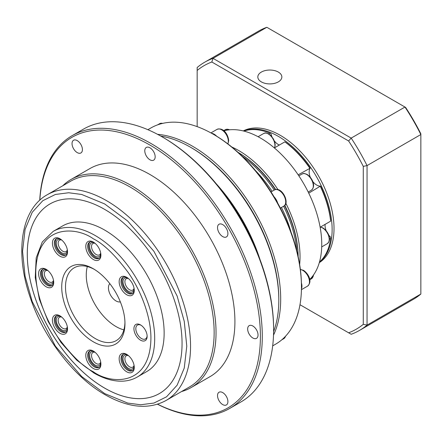 <?xml version="1.0" encoding="UTF-8"?>
<svg xmlns="http://www.w3.org/2000/svg" width="443" height="443" viewBox="0 0 443 443"><rect width="100%" height="100%" fill="white"/><g stroke="black" fill="none" stroke-linecap="round" stroke-linejoin="round"><path stroke-width="0.66" d="M278.802 299.573A123.47 71.284 -120 0 0 191.498 147.812L191.498 147.812A123.47 71.284 60 0 1 278.802 299.031L278.802 300.116A124.804 72.054 60 0 1 273.602 331.585M273.514 335.135A124.804 72.054 -120 0 0 192.445 146.179A124.804 72.054 -120 0 0 157.586 134.34M272.683 345.861L275.607 344.172A124.804 72.054 -120 0 0 301.456 287.042A124.804 72.054 -120 0 0 213.21 134.19A124.804 72.054 -120 0 0 213.205 134.19A124.804 72.054 -120 0 0 150.808 128.01L147.884 129.699M301.456 287.042L301.456 285.951A123.47 71.284 -120 0 0 301.417 282.994A123.47 71.284 -120 0 0 277.656 203.032A123.47 71.284 -120 0 0 274.062 196.803A123.47 71.284 -120 0 0 216.693 136.245A123.47 71.284 -120 0 0 214.152 134.738A123.47 71.284 -120 0 0 214.152 134.733L213.21 134.19L214.152 134.738M301.439 288.814A9.342 5.394 -120 0 0 301.417 282.994M216.693 136.245A9.342 5.394 -120 0 0 214.152 134.19A9.342 5.394 -120 0 0 211.665 133.315M277.656 203.032A9.342 5.394 -120 0 0 274.062 196.803M298.139 256.525A86.762 50.092 -120 0 0 284.55 205.552M275.325 189.576A86.762 50.092 -120 0 0 237.98 152.32M298.15 256.575A85.427 49.323 -120 0 0 284.783 205.314M275.651 189.493A85.427 49.323 -120 0 0 237.941 152.287M299.651 264.526A86.762 50.092 -120 0 0 285.846 203.287M277.933 189.587A86.762 50.092 -120 0 0 238.688 150.537A86.762 50.092 -120 0 0 231.805 147.01M309.696 279.478A86.762 50.092 -120 0 0 315.189 208.614A86.762 50.092 -120 0 0 260.401 138.006A86.762 50.092 -120 0 0 223.881 130.84M268.679 133.908L269.903 133.199A76.08 43.929 -120 0 0 245.007 130.735L244.237 131.178M298.161 174.819L310.183 168.179A74.745 43.154 60 0 0 285.635 142.264L284.871 141.843L274.35 147.918M274.328 140.907A10.676 6.163 -120 0 0 278.331 144.545A10.676 6.163 -120 0 0 279.328 145.044M312.703 181.42A10.676 6.163 -120 0 0 316.706 185.052A10.676 6.163 -120 0 0 320.51 186.066L308.749 193.154M319.58 261.675L320.35 261.232A76.08 43.929 -120 0 0 330.661 238.439L329.437 239.142M269.903 133.199L271.027 133.83A10.676 6.163 -120 0 0 271.93 136.749M309.768 168.119A76.08 43.929 -120 0 0 284.871 141.843M310.183 168.179A10.676 6.163 -120 0 0 310.305 177.261M320.139 227.226L330.661 221.151A76.08 43.929 -120 0 0 320.35 186.453M330.661 221.151L330.677 220.282A74.745 43.154 60 0 0 320.51 186.066M325.118 224.352A10.676 6.163 -120 0 0 326.198 230.748M328.601 234.906A10.676 6.163 -120 0 0 330.677 237.143L330.661 238.439M243.578 131.006A76.08 43.929 60 0 1 278.331 136.372A76.08 43.929 60 0 1 327.139 200.535A76.08 43.929 60 0 1 319.397 262.334M319.303 262.655A76.08 43.929 -120 0 0 329.631 201.36A76.08 43.929 -120 0 0 280.22 135.281A76.08 43.929 -120 0 0 243.251 130.929M261.342 72.071A12.011 6.933 0 0 0 257.826 76.977A12.011 6.933 0 0 0 265.241 83.384A12.011 6.933 0 0 0 278.331 81.877A12.011 6.933 0 0 0 281.848 76.977A12.011 6.933 0 0 0 274.433 70.564A12.011 6.933 0 0 0 261.342 72.071M197.163 126.626L197.163 70.465A152.165 87.852 60 0 1 211.82 62.003L348.619 140.985A152.165 87.852 60 0 1 363.277 166.374L363.277 324.337A152.165 87.852 60 0 1 348.619 332.798L299.983 304.718M359.522 330.4L413.325 299.341A154.834 89.392 -120 0 0 420.85 294.052L367.053 325.112A154.834 89.392 -120 0 1 359.522 330.4A154.834 89.392 -120 0 1 351.183 334.277L348.619 332.798M363.277 166.374L367.053 165.593L367.053 325.112L363.277 324.337M420.85 294.052L420.85 134.534A154.834 89.392 -120 0 0 404.98 107.045L405.589 107.394A153.499 88.622 -120 0 1 420.85 133.83L420.85 134.534L367.053 165.593A154.834 89.392 -120 0 0 351.183 138.105L348.619 140.985M197.163 70.465L197.163 67.508A154.834 89.392 -120 0 1 204.688 62.219A154.834 89.392 -120 0 1 213.033 58.349L266.83 27.289L404.98 107.045L351.183 138.105L213.033 58.349L211.82 62.003M266.83 27.289A154.834 89.392 -120 0 0 258.49 31.16L204.688 62.219M160.704 136.04A124.804 72.054 60 0 1 190.556 147.27L191.498 147.812L190.556 147.27A124.804 72.054 60 0 1 278.802 300.116M216.267 183.806A124.804 72.054 60 0 1 260.019 259.587M223.073 192.412A126.803 73.211 60 0 1 255.965 249.387M39.737 200.247A157.503 90.937 60 0 1 72.165 135.652L83.489 129.112A157.503 90.937 60 0 1 162.238 136.915A157.503 90.937 60 0 1 162.243 136.915L163.185 137.457A156.169 90.167 60 0 1 163.185 137.463A156.169 90.167 60 0 1 273.613 328.728L273.613 329.819A157.503 90.937 60 0 1 240.992 401.917L229.668 408.457A157.503 90.937 60 0 1 157.514 404.243M163.185 137.463L162.243 136.915A157.503 90.937 60 0 1 273.613 329.819M252.848 337.992A7.343 4.236 60 0 1 248.052 331.519A7.343 4.236 60 0 1 249.176 325.638A7.343 4.236 60 0 1 252.848 326.004A7.343 4.236 60 0 1 257.643 332.471A7.343 4.236 60 0 1 256.519 338.352A7.343 4.236 60 0 1 252.848 337.992M222.718 236.595A7.343 4.236 60 0 1 217.923 230.127A7.343 4.236 60 0 1 219.047 224.241A7.343 4.236 60 0 1 222.718 224.607A7.343 4.236 60 0 1 227.514 231.074A7.343 4.236 60 0 1 226.384 236.955A7.343 4.236 60 0 1 222.718 236.595M149.972 159.801A7.343 4.236 60 0 1 145.177 153.333A7.343 4.236 60 0 1 146.301 147.447A7.343 4.236 60 0 1 149.972 147.812A7.343 4.236 60 0 1 154.768 154.28A7.343 4.236 60 0 1 153.643 160.167A7.343 4.236 60 0 1 149.972 159.801M77.226 152.597A7.343 4.236 60 0 1 72.43 146.129A7.343 4.236 60 0 1 73.555 140.243A7.343 4.236 60 0 1 77.226 140.608A7.343 4.236 60 0 1 82.021 147.076A7.343 4.236 60 0 1 80.897 152.957A7.343 4.236 60 0 1 77.226 152.597M222.718 404.592A7.343 4.236 60 0 1 217.923 398.124A7.343 4.236 60 0 1 219.047 392.243A7.343 4.236 60 0 1 222.718 392.603A7.343 4.236 60 0 1 227.514 399.077A7.343 4.236 60 0 1 226.384 404.957A7.343 4.236 60 0 1 222.718 404.592M72.165 135.652A157.503 90.937 60 0 1 150.913 143.454A157.503 90.937 60 0 1 253.811 282.246A157.503 90.937 60 0 1 229.668 408.457M157.603 404.215A156.169 90.167 -120 0 0 260.334 331.907A156.169 90.167 -120 0 0 149.972 145.088A156.169 90.167 -120 0 0 39.809 200.181M62.768 185.772A120.131 69.357 60 0 1 71.03 179.465L89.907 168.567A120.131 69.357 60 0 1 149.972 174.514A120.131 69.357 60 0 1 228.45 280.375A120.131 69.357 60 0 1 210.037 376.639L191.16 387.536A120.131 69.357 60 0 1 181.564 391.534M71.03 179.465A120.131 69.357 60 0 1 131.095 185.412A120.131 69.357 60 0 1 209.572 291.272A120.131 69.357 60 0 1 191.16 387.536M47.157 194.787L70.753 181.165A118.796 68.587 60 0 1 130.148 187.046A118.796 68.587 60 0 1 207.756 291.732A118.796 68.587 60 0 1 189.549 386.922L165.953 400.544A118.796 68.587 60 0 0 184.161 305.354A118.796 68.587 60 0 0 106.553 200.668A118.796 68.587 60 0 0 47.157 194.787C21.275 209.135 14.652 251.807 29.831 296.317C43.043 336.979 73.516 376.871 105.218 394.796C128.392 407.892 148.638 409.808 165.953 400.544M49.948 203.963A109.454 63.194 -120 0 0 33.186 291.671A109.454 63.194 -120 0 0 104.686 388.112A109.454 63.194 -120 0 0 159.402 393.539A109.454 63.194 60 0 1 104.664 388.123A109.454 63.194 60 0 1 33.164 291.671A109.454 63.194 60 0 1 49.943 203.968A109.454 63.194 60 0 1 104.664 209.389A109.454 63.194 60 0 1 176.17 305.842A109.454 63.194 60 0 1 159.391 393.545M53.182 231.379L62.64 225.919A84.092 48.553 60 0 1 104.686 230.083A84.092 48.553 60 0 1 159.618 304.186A84.092 48.553 60 0 1 146.733 371.572L137.275 377.032A84.092 48.553 60 0 0 150.166 309.646A84.092 48.553 60 0 0 95.228 235.543A84.092 48.553 60 0 0 53.182 231.379L42.279 241.994L36.193 257.865L35.246 277.528L39.388 299.402L48.237 321.684L61.023 342.505L76.678 360.109L93.894 373C104.005 378.82 113.668 381.539 122.872 381.157C128.149 380.886 132.95 379.513 137.275 377.032M126.709 371.81A10.676 6.163 60 0 1 119.161 358.736A10.676 6.163 60 0 1 126.709 354.372L126.709 354.372A10.676 6.163 60 0 1 134.262 367.452A10.676 6.163 60 0 1 126.709 371.81M127.196 354.671A9.342 5.394 -120 0 0 122.982 354.455A9.342 5.394 -120 0 0 121.548 361.942A9.342 5.394 -120 0 0 127.656 370.176A9.342 5.394 -120 0 0 132.324 370.641A9.342 5.394 -120 0 0 134.246 366.882M59.971 333.28A10.676 6.163 60 0 1 52.418 320.2A10.676 6.163 60 0 1 59.971 315.842L59.971 315.842A10.676 6.163 60 0 1 67.524 328.922A10.676 6.163 60 0 1 59.971 333.28M60.458 316.141A9.342 5.394 -120 0 0 56.244 315.925A9.342 5.394 -120 0 0 54.81 323.412A9.342 5.394 -120 0 0 60.912 331.646A9.342 5.394 -120 0 0 65.586 332.106A9.342 5.394 -120 0 0 67.508 328.346M59.971 256.215A10.676 6.163 60 0 1 52.418 243.141A10.676 6.163 60 0 1 59.971 238.777L59.971 238.777A10.676 6.163 60 0 1 67.524 251.857A10.676 6.163 60 0 1 59.971 256.215M60.458 239.076A9.342 5.394 -120 0 0 56.244 238.86A9.342 5.394 -120 0 0 54.81 246.347A9.342 5.394 -120 0 0 60.912 254.581A9.342 5.394 -120 0 0 65.586 255.046A9.342 5.394 -120 0 0 67.508 251.286M126.709 294.75A10.676 6.163 60 0 1 119.161 281.67A10.676 6.163 60 0 1 126.709 277.312L126.709 277.312A10.676 6.163 60 0 1 134.262 290.386A10.676 6.163 60 0 1 126.709 294.75M127.196 277.611A9.342 5.394 -120 0 0 122.982 277.39A9.342 5.394 -120 0 0 121.548 284.882A9.342 5.394 -120 0 0 127.656 293.111A9.342 5.394 -120 0 0 132.324 293.576A9.342 5.394 -120 0 0 134.246 289.816M93.34 341.808A44.715 25.816 60 0 1 61.721 287.042A44.715 25.816 60 0 1 93.34 268.785L93.34 268.785A44.715 25.816 60 0 1 124.959 323.551A44.715 25.816 60 0 1 93.34 341.808M94.298 269.355A42.046 24.276 -120 0 0 74.208 267.793A42.046 24.276 -120 0 0 67.762 301.484A42.046 24.276 -120 0 0 95.228 338.535A42.046 24.276 -120 0 0 116.249 340.617A42.046 24.276 -120 0 0 124.943 322.438M140.531 340.169A9.342 5.394 60 0 1 133.924 328.728A9.342 5.394 60 0 1 140.531 324.913L140.531 324.913A9.342 5.394 60 0 1 147.137 336.353A9.342 5.394 60 0 1 140.531 340.169M141.024 325.217A8.007 4.624 -120 0 0 137.474 325.062A8.007 4.624 -120 0 0 136.245 331.48A8.007 4.624 -120 0 0 141.478 338.535A8.007 4.624 -120 0 0 145.481 338.934A8.007 4.624 -120 0 0 147.12 335.777M93.34 259.52A10.676 6.163 60 0 1 85.792 246.441A10.676 6.163 60 0 1 93.34 242.083L93.34 242.083A10.676 6.163 60 0 1 100.893 255.162A10.676 6.163 60 0 1 93.34 259.52M93.827 242.382A9.342 5.394 -120 0 0 89.613 242.166A9.342 5.394 -120 0 0 88.179 249.653A9.342 5.394 -120 0 0 94.287 257.887A9.342 5.394 -120 0 0 98.955 258.352A9.342 5.394 -120 0 0 100.877 254.592M46.15 286.771A10.676 6.163 60 0 1 38.596 273.691A10.676 6.163 60 0 1 46.15 269.333L46.15 269.333A10.676 6.163 60 0 1 53.697 282.407A10.676 6.163 60 0 1 46.15 286.771M46.637 269.632A9.342 5.394 -120 0 0 42.423 269.41A9.342 5.394 -120 0 0 40.989 276.903A9.342 5.394 -120 0 0 47.091 285.131A9.342 5.394 -120 0 0 51.765 285.597A9.342 5.394 -120 0 0 53.686 281.837M93.34 368.504A10.676 6.163 60 0 1 85.792 355.43A10.676 6.163 60 0 1 93.34 351.066L93.34 351.066A10.676 6.163 60 0 1 100.893 364.146A10.676 6.163 60 0 1 93.34 368.504M93.827 351.371A9.342 5.394 -120 0 0 89.613 351.149A9.342 5.394 -120 0 0 88.179 358.636A9.342 5.394 -120 0 0 94.287 366.87A9.342 5.394 -120 0 0 98.955 367.336A9.342 5.394 -120 0 0 100.877 363.576M123.481 354.223A9.342 5.394 -120 0 0 122.628 361.831A9.342 5.394 -120 0 0 128.597 369.634A9.342 5.394 -120 0 0 132.773 370.326M56.737 315.693A9.342 5.394 -120 0 0 55.89 323.296A9.342 5.394 -120 0 0 61.859 331.098A9.342 5.394 -120 0 0 66.035 331.796M56.737 238.627A9.342 5.394 -120 0 0 55.89 246.236A9.342 5.394 -120 0 0 61.859 254.038A9.342 5.394 -120 0 0 66.035 254.731M123.481 277.163A9.342 5.394 -120 0 0 122.628 284.766A9.342 5.394 -120 0 0 128.597 292.568A9.342 5.394 -120 0 0 132.773 293.26M87.332 266.548A42.046 24.276 -120 0 0 115.994 326.546A42.046 24.276 -120 0 0 123.89 329.874M90.106 241.933A9.342 5.394 -120 0 0 89.259 249.542A9.342 5.394 -120 0 0 95.228 257.344A9.342 5.394 -120 0 0 99.404 258.036M42.916 269.183A9.342 5.394 -120 0 0 42.068 276.786A9.342 5.394 -120 0 0 48.038 284.589A9.342 5.394 -120 0 0 52.213 285.281M90.106 350.922A9.342 5.394 -120 0 0 89.259 358.525A9.342 5.394 -120 0 0 95.228 366.328A9.342 5.394 -120 0 0 99.404 367.02M134.151 365.901A7.896 4.557 60 0 1 128.597 368.454A7.896 4.557 60 0 1 123.021 359.129A7.896 4.557 60 0 1 127.999 355.247M128.459 355.624A6.562 3.788 -120 0 0 126.261 355.773A6.562 3.788 -120 0 0 125.253 361.034A6.562 3.788 -120 0 0 129.544 366.815A6.562 3.788 -120 0 0 132.822 367.142A6.562 3.788 -120 0 0 134.057 365.309M67.414 327.371A7.896 4.557 60 0 1 61.859 329.919A7.896 4.557 60 0 1 56.283 320.599A7.896 4.557 60 0 1 61.261 316.712M61.721 317.094A6.562 3.788 -120 0 0 59.523 317.243A6.562 3.788 -120 0 0 58.515 322.504A6.562 3.788 -120 0 0 62.801 328.285A6.562 3.788 -120 0 0 66.085 328.612A6.562 3.788 -120 0 0 67.314 326.779M67.414 250.306A7.896 4.557 60 0 1 61.859 252.859A7.896 4.557 60 0 1 56.283 243.534A7.896 4.557 60 0 1 61.261 239.652M61.721 240.028A6.562 3.788 -120 0 0 59.523 240.178A6.562 3.788 -120 0 0 58.515 245.439A6.562 3.788 -120 0 0 62.801 251.22A6.562 3.788 -120 0 0 66.085 251.546A6.562 3.788 -120 0 0 67.314 249.714M134.151 288.836A7.896 4.557 60 0 1 128.597 291.389A7.896 4.557 60 0 1 123.021 282.064A7.896 4.557 60 0 1 127.999 278.182M128.459 278.558A6.562 3.788 -120 0 0 126.261 278.708A6.562 3.788 -120 0 0 125.253 283.969A6.562 3.788 -120 0 0 129.544 289.755A6.562 3.788 -120 0 0 132.822 290.076A6.562 3.788 -120 0 0 134.057 288.249M120.33 301.86A10.676 6.163 60 0 1 115.994 300.935A10.676 6.163 60 0 1 109.294 292.369A10.676 6.163 60 0 1 109.814 283.642M100.782 253.612A7.896 4.557 60 0 1 95.228 256.159A7.896 4.557 60 0 1 89.652 246.84A7.896 4.557 60 0 1 94.63 242.958M95.09 243.334A6.562 3.788 -120 0 0 92.892 243.484A6.562 3.788 -120 0 0 91.884 248.744A6.562 3.788 -120 0 0 96.17 254.526A6.562 3.788 -120 0 0 99.453 254.852A6.562 3.788 -120 0 0 100.683 253.019M53.586 280.856A7.896 4.557 60 0 1 48.038 283.409A7.896 4.557 60 0 1 42.462 274.084A7.896 4.557 60 0 1 47.44 270.202M47.899 270.579A6.562 3.788 -120 0 0 45.701 270.728A6.562 3.788 -120 0 0 44.693 275.989A6.562 3.788 -120 0 0 48.979 281.776A6.562 3.788 -120 0 0 52.263 282.097A6.562 3.788 -120 0 0 53.492 280.269M100.782 362.595A7.896 4.557 60 0 1 95.228 365.148A7.896 4.557 60 0 1 89.652 355.823A7.896 4.557 60 0 1 94.63 351.941M95.09 352.318A6.562 3.788 -120 0 0 92.892 352.467A6.562 3.788 -120 0 0 91.884 357.728A6.562 3.788 -120 0 0 96.17 363.509A6.562 3.788 -120 0 0 99.453 363.836A6.562 3.788 -120 0 0 100.683 362.009M301.428 289.672L307.542 286.139A9.342 5.394 -120 0 0 308.976 278.653A9.342 5.394 -120 0 0 302.874 270.418A9.342 5.394 -120 0 0 300.376 269.543M227.818 143.87A9.342 5.394 -120 0 0 228.311 141.273A9.342 5.394 -120 0 0 221.699 129.832A9.342 5.394 -120 0 0 217.031 129.367L210.912 132.9M280.38 208.099L283.769 206.139A9.342 5.394 -120 0 0 285.203 198.652A9.342 5.394 -120 0 0 279.096 190.418A9.342 5.394 -120 0 0 274.427 189.958L271.038 191.913M291.018 232.121A87.642 50.602 -120 0 0 281.455 207.479M272.107 191.293A87.642 50.602 -120 0 0 255.55 170.693M242.293 156.362A86.762 50.092 60 0 1 274.25 190.058M283.592 206.244A86.762 50.092 60 0 1 296.793 250.766M306.7 174.481A9.342 5.394 -120 0 0 302.032 174.021C303.577 173.855 302.381 172.576 307.104 174.442C311.678 177.427 316.551 185.623 311.374 190.202A9.342 5.394 -120 0 0 312.808 182.715A9.342 5.394 -120 0 0 306.7 174.481M274.527 147.812A9.342 5.394 -120 0 0 268.325 133.974A9.342 5.394 -120 0 0 263.657 133.509C265.202 133.349 264.006 132.064 268.729 133.936L270.883 135.597L273.503 139.119L274.81 142.413L275.164 144.911L274.682 147.724M229.291 129.827A9.342 5.394 -120 0 0 225.282 129.71L227.674 129.223L229.695 129.788M321.707 246.906L327.266 243.694A9.342 5.394 -120 0 0 328.7 236.208A9.342 5.394 -120 0 0 322.598 227.973A9.342 5.394 -120 0 0 320.317 227.126M281.72 339.875L283.769 338.69A9.342 5.394 -120 0 0 285.464 336.309M309.746 279.766L311.374 278.824A9.342 5.394 -120 0 0 313.273 275.297M162.548 123.403A9.342 5.394 -120 0 0 159.635 123.686L157.586 124.865M104.664 393.572L81.673 376.506L55.397 346.166L32.212 301.545L25.079 276.15L22.554 251.347L25.079 229.468L32.212 212.308L42.799 200.696L55.397 194.46L68.687 192.755L81.673 194.46L104.664 203.941L127.656 221.007L153.937 251.347L177.117 295.968L184.255 321.363L186.78 346.166L184.255 368.044L177.117 385.205L166.535 396.817L153.937 403.052L140.647 404.758L127.656 403.052L104.664 393.572M93.34 371.777C83.334 366.887 71.821 355.807 58.797 338.535C46.432 321.197 35.54 294.49 35.767 272.057C36.553 223.305 76.501 226.417 93.34 238.816C103.346 243.705 114.864 254.786 127.883 272.057C140.248 289.395 151.141 316.097 150.913 338.535C150.127 387.287 110.18 384.17 93.34 371.777M300.36 269.405L303.538 270.352C308.106 273.37 312.946 281.421 307.542 286.139M217.031 129.367C223.842 127.052 228.366 135.276 228.699 140.73L227.935 143.958M320.472 227.037L322.997 227.935C327.576 230.914 332.444 239.109 327.266 243.694M308.201 192.035L311.374 190.202M285.818 335.921L283.769 338.69M163.057 123.292L159.635 123.686M283.769 206.139C290.159 203.642 282.291 186.049 274.427 189.958M298.853 175.854L302.032 174.021M258.092 136.721L263.657 133.509M223.649 130.652L225.282 129.71M313.511 274.965L313.267 276.26L311.374 278.824"/></g></svg>
